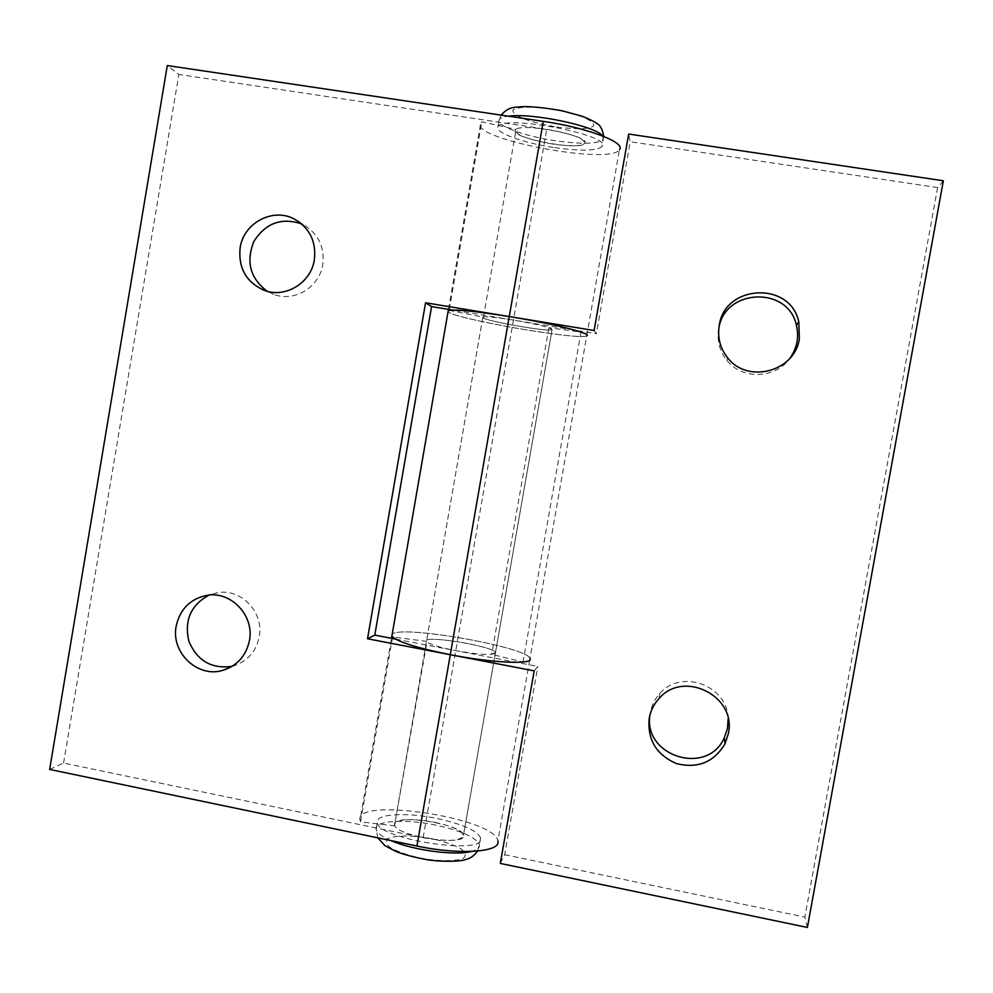 <?xml version="1.0" encoding="UTF-8"?>
<svg xmlns="http://www.w3.org/2000/svg" width="993" height="993" viewBox="0 0 993 993"><rect width="100%" height="100%" fill="white"/><g stroke="black" fill="none" stroke-linecap="round" stroke-linejoin="round"><path stroke-width="0.74" stroke-dasharray="4.96 3.72" d="M718.858 328.199L718.696 329.043C716.859 340.711 719.577 351.162 726.876 360.397C741.957 379.909 775.384 378.966 789.795 358.423M728.154 718.671C727.72 685.381 681.061 668.376 659.861 693.474C654.821 698.96 651.631 705.365 650.278 712.689L649.943 714.972M594.087 330.508L596.383 333.747L630.195 141.738L628.668 134.043M534.184 670.871L537.821 666.452L455.775 650.676C438.521 647.188 428.753 644.072 426.494 641.329C422.261 634.552 493.931 646.207 495.495 652.525L491.684 654.35L523.001 662.033C528.425 661.425 530.759 660.233 529.989 658.433L586.739 335.771C580.706 340.934 452.088 318.492 448.079 311.579C452.088 318.492 580.706 340.934 586.739 335.771C587.955 335.063 586.044 333.822 580.979 332.072L548.893 327.715L552.058 329.664C548.881 332.481 477 319.461 482.859 317.115C485.763 316.308 495.954 317.288 513.443 320.081L596.383 333.747M529.989 658.433C526.948 646.791 399.062 624.46 392.185 634.378C399.062 624.46 526.948 646.791 529.989 658.433L497.865 841.059C496.041 818.071 354.141 796.336 360 820.168L391.49 638.325M500.298 863.413L504.68 854.7L537.821 666.452M943.35 180.776L937.615 187.565L630.195 141.738M937.615 187.565L804.864 917.073L807.408 927.462M504.68 854.7L804.864 917.073M580.979 332.072L523.001 662.033M548.893 327.715L491.684 654.35M232.163 666.315L233.218 666.042C247.369 661.487 256.045 651.731 259.247 636.786C264.175 612.532 241.2 588.29 217.628 592.672L209.126 595.08M267.303 291.297L273.733 294.362C294.263 302.443 319.51 287.2 322.775 264.585C324.773 246.798 318.281 233.504 303.299 224.703L301.636 223.909M395.562 639.107L455.775 650.676C480.674 654.97 493.918 655.591 495.495 652.525C493.931 646.207 422.261 634.552 426.494 641.329L392.595 636.985M449.171 310.35L482.859 317.115C477 319.461 548.881 332.481 552.058 329.664C551.363 327.665 538.491 324.475 513.443 320.081L452.572 310.052M49.65 769.426L63.577 763.046L423.142 837.757C447.967 841.99 461.41 841.158 463.47 835.262C462.825 823.83 391.267 812.919 394.593 824.823L426.965 641.925M63.577 763.046L178.839 74.45L167.283 65.538M586.739 335.771L619.471 149.62C610.67 165.819 467.951 138.536 480.761 122.921L481.804 121.878L516.075 129.413L515.379 130.058C508.59 137.729 580.582 151.532 584.691 143.389C584.505 138.449 571.856 133.757 546.721 129.289L178.839 74.45M394.991 825.866L360.571 821.844L392.334 638.487M360.571 821.844L360 820.168M449.308 309.506L481.804 121.878M483.479 316.928L516.075 129.413M437.491 818.617C463.011 824.289 477.41 830.781 480.674 838.117C487.104 855.966 377.352 839.457 377.315 822.452C375.118 813.776 406.907 812.075 437.491 818.617M554.677 147.622C580.893 151.259 596.694 150.886 602.068 146.542C613.711 135.47 503.252 114.121 498.076 126.533C493.347 132.193 523.336 143.104 554.677 147.622M434.735 822.278C451.778 826.089 461.348 830.409 463.47 835.262C467.566 847.153 394.73 836.168 394.593 824.823C396.964 818.902 410.345 818.058 434.735 822.278M553.151 144.122C528.45 139.777 515.864 135.085 515.379 130.058C518.954 121.804 592.262 135.954 584.691 143.389C581.178 146.281 570.665 146.53 553.151 144.122M423.142 837.757L546.721 129.289M391.168 840.649C381.883 836.627 376.868 832.854 376.124 829.316C373.951 820.503 405.752 818.679 436.324 825.245C461.844 830.93 476.23 837.496 479.47 844.944C479.892 847.799 477.223 849.971 471.464 851.448M432.551 838.837C414.664 835.436 397.634 835.076 389.107 838.005C385.296 840.512 385.644 843.69 390.162 847.525C397.138 851.46 406.696 854.886 418.86 857.815C437.764 861.415 455.402 861.589 463.309 858.337C466.524 855.656 465.643 852.416 460.665 848.63C453.516 844.844 444.144 841.58 432.551 838.837M556.85 127.042C574.873 129.475 589.346 129.115 593.553 126.012C594.248 123.504 590.823 120.538 583.276 117.124C573.631 113.748 562.373 110.968 549.514 108.771C530.51 106.251 516.037 106.872 512.798 110.223C512.785 112.854 516.645 115.809 524.366 119.11C533.849 122.325 544.673 124.969 556.85 127.042M602.614 135.967L603.297 139.529C597.898 143.997 582.084 144.432 555.857 140.832C524.515 136.326 494.539 125.292 499.293 119.47C500.398 117.919 503.476 116.826 508.54 116.206M727.596 357.753L726.876 360.397M659.017 698.575L659.861 693.474M482.859 317.115L394.593 824.823L482.859 317.115M552.058 329.664L463.47 835.262L552.058 329.664M231.208 666.874L233.218 666.042M206.941 595.341L217.628 592.672M264.25 290.341L273.733 294.362M300.209 222.742L303.299 224.703M448.464 309.369L480.761 122.921M480.674 838.117L477.509 851.075M377.836 837.869L376.124 829.316L377.315 822.452M498.076 126.533L499.293 119.47L501.18 115.114M603.707 136.401L602.068 146.542"/><path stroke-width="1.49" d="M799.39 338.7C794.909 371.742 747.357 384.154 727.596 357.753C720.136 348.307 717.343 337.608 719.217 325.667C724.418 284.358 790.316 280.87 798.782 321.831L799.39 338.7M789.795 358.423C796.982 348.307 799.204 337.26 796.423 325.307C788.256 285.736 724.753 288.392 718.858 328.199M728.353 733.616L725.014 743.807C713.88 762.289 697.669 768.867 676.394 763.543C656.311 754.767 647.25 739.673 649.211 718.224C650.601 710.727 653.866 704.174 659.017 698.575C683.494 669.381 736.967 696.155 728.353 733.616M649.943 714.972C642.98 756.443 707.587 776.452 724.356 737.662L727.472 728.428L728.154 718.671M392.334 638.487L391.9 636.029C396.219 641.441 415.682 647.672 450.301 654.71L534.184 670.871L500.298 863.413L807.408 927.462L943.35 180.776L628.668 134.043L594.087 330.508L509.26 316.556C474.157 310.995 453.826 309.022 448.24 310.66L449.308 309.506M176.171 626.173C179.981 609.106 190.234 598.829 206.941 595.341C231.021 590.86 254.493 615.648 249.454 640.435C246.19 655.728 237.327 665.695 222.879 670.337C197.744 678.256 170.722 652.575 176.171 626.173M209.126 595.08C190.879 604.973 184.115 620.34 188.831 641.168C197.173 660.817 211.621 669.208 232.163 666.315M240.132 247.803C243.546 222.941 272.976 207.276 294.437 219.093C309.766 228.08 316.395 241.671 314.347 259.868C311.02 282.993 285.214 298.595 264.25 290.341C246.202 282.235 238.171 268.06 240.132 247.803M301.636 223.909C281.416 217.206 265.479 223.102 253.823 241.584C245.78 261.929 250.261 278.499 267.303 291.297M529.989 658.433C534.333 664.776 493.372 663.175 450.301 654.71L367.522 638.772L425.563 302.778L431.583 306.589L374.795 635.123L395.562 639.107M367.522 638.772L374.795 635.123M452.572 310.052L431.583 306.589M425.563 302.778L509.26 316.556C552.853 323.631 592.598 333.673 586.739 335.771M497.865 841.059C501.366 852.131 459.709 855.246 416.936 846.024L49.65 769.426L167.283 65.538L543.283 121.369C587.198 127.65 626.223 142.607 619.471 149.62M543.283 121.369L416.936 846.024M471.464 851.448C455.427 855.941 412.989 850.281 391.168 840.649M508.54 116.206C532.186 112.643 596.21 126.185 602.614 135.967M798.782 321.831L796.423 325.307M725.014 743.807L724.356 737.662M448.464 309.369L391.49 638.325M222.879 670.337L231.208 666.874M294.437 219.093L300.209 222.742M477.509 851.075C474.468 855.668 470.161 858.585 464.587 859.851C461.373 861.08 446.155 862.346 427.958 859.864C415.335 857.592 404.71 854.812 396.095 851.56L384.949 845.651L377.836 837.869M501.18 115.114C505.4 110.136 510.203 107.505 515.578 107.244L523.212 106.599C532.993 106.524 545.939 107.914 562.05 110.757L582.171 116.231C589.817 119.309 594.733 121.742 596.905 123.504C600.306 125.155 602.565 129.462 603.707 136.401"/></g></svg>
